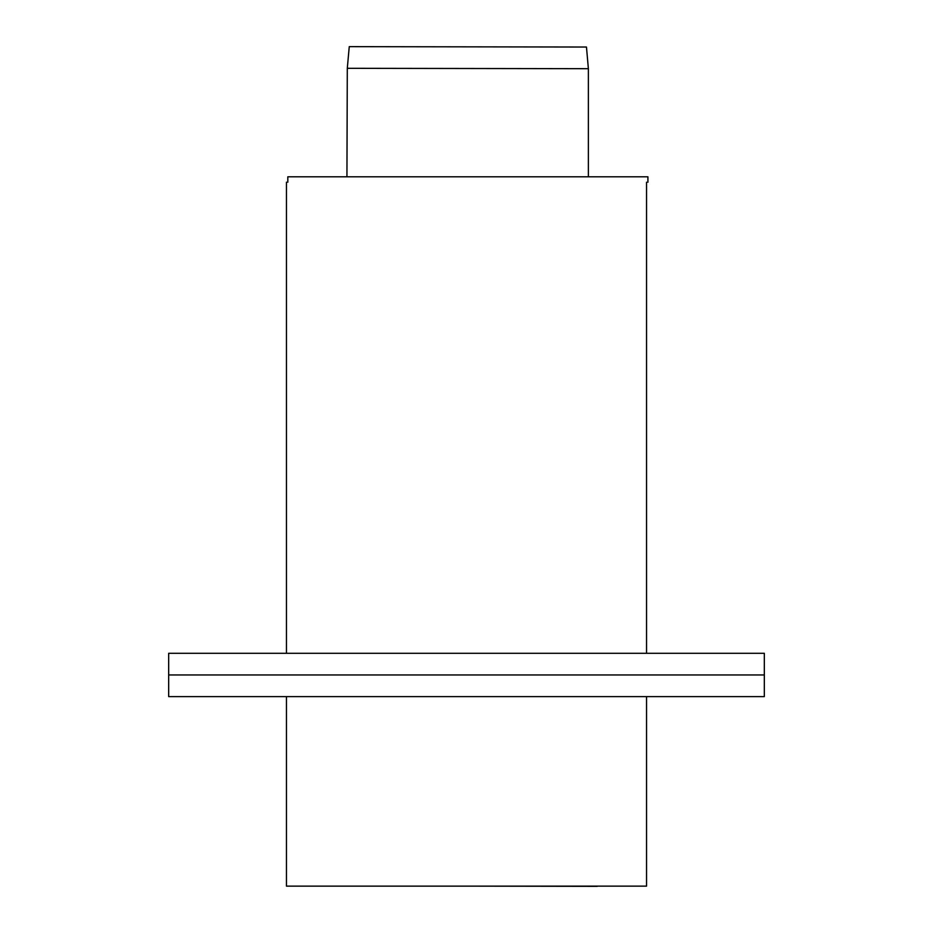 <?xml version="1.0" encoding="UTF-8"?>
<svg xmlns="http://www.w3.org/2000/svg" width="933" height="933" viewBox="0 0 933 933"><rect width="100%" height="100%" fill="white"/><g stroke="black" fill="none" stroke-linecap="round" stroke-linejoin="round"><path stroke-width="1.4" d="M461.718 886.14L597.307 886.14M466.5 886.14L597.213 886.35M588.373 68.692L586.472 47.035L349.257 46.65L347.298 68.307L588.373 68.692L588.373 176.803M347.298 68.307L346.936 176.803M168.675 674.956L764.325 674.956L168.675 674.956L168.675 696.613L764.325 696.613L764.325 653.298L168.675 653.298L168.675 674.956M286.454 182.192L286.454 653.298M286.454 696.613L286.454 886.14L646.546 886.14L646.546 696.613M287.819 182.192L287.819 176.803L647.91 176.803L647.91 182.227M646.546 653.298L646.546 182.227"/></g></svg>
